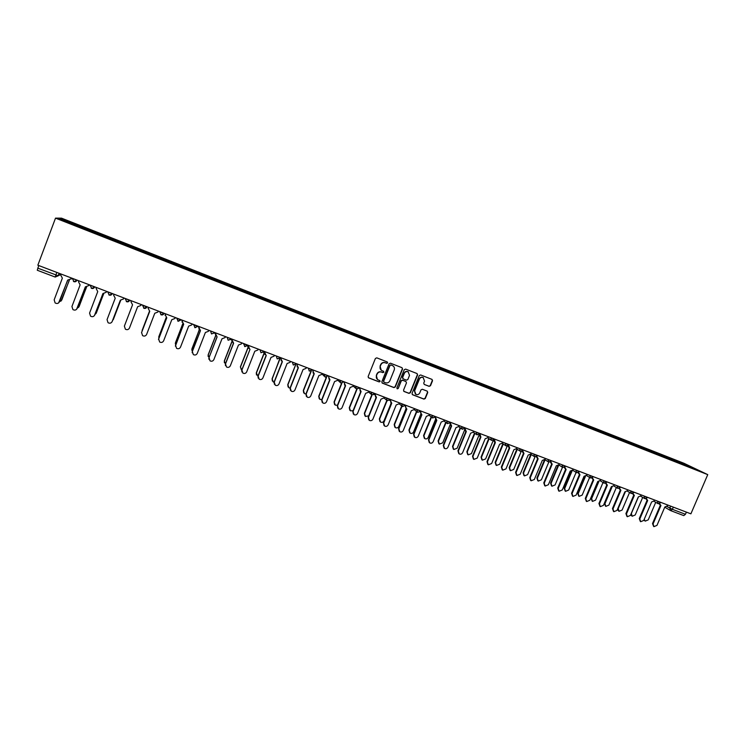 <?xml version="1.0" encoding="UTF-8"?>
<svg xmlns="http://www.w3.org/2000/svg" width="745" height="745" viewBox="0 0 745 745"><rect width="100%" height="100%" fill="white"/><g stroke="black" fill="none" stroke-linecap="round" stroke-linejoin="round"><path stroke-width="1.12" d="M387.614 362.889L387.214 361.921L376.784 357.851L375.396 358.475L368.132 376.532L368.626 377.873L379.149 381.915L380.118 381.487L379.773 380.546L378.088 379.885C376.467 378.888 375.946 377.464 376.514 375.592L377.119 374.092C378.097 372.23 379.568 371.569 381.552 372.109L382.902 372.63L383.861 372.193L383.507 371.252L381.887 370.61C380.229 369.622 379.689 368.179 380.267 366.289L380.872 364.78C381.84 362.917 383.321 362.256 385.305 362.796L386.646 363.327L387.614 362.889M381.282 370.228L380.052 366.14L380.658 364.64C381.636 362.768 383.107 362.107 385.081 362.657L386.431 363.178L387.4 362.75L387.232 361.93M368.337 377.668L378.944 381.757L379.913 381.319L379.782 380.555M377.426 379.447L376.309 375.433L376.914 373.943C377.883 372.072 379.363 371.41 381.338 371.951L382.688 372.472L383.647 372.044L383.507 371.252M429.139 386.338L430.498 385.724L432.528 380.732L432.026 379.401L420.646 374.959L419.277 375.573L412.041 393.407L412.516 394.729L423.942 399.115L425.293 398.501L427.742 392.485L427.257 391.162L422.35 389.262L420.981 389.877L419.77 392.866C418.886 394.496 417.6 395.018 415.915 394.422L414.62 390.883L419.388 379.149C420.245 377.538 421.512 377.007 423.188 377.557L424.529 381.151L423.737 383.098L424.231 384.439L429.139 386.338L430.238 385.556L432.268 380.574L431.998 379.382M707.75 474.63L690.894 513.836L37.846 265.201L55.512 218.136L707.75 474.63L683.966 463.278L61.509 218.155L55.512 218.136M402.542 369.054L401.974 367.676L390.464 363.188L389.086 363.811L381.831 381.794L382.315 383.135L393.919 387.586L395.297 386.972L402.542 369.054L402.03 367.704M405.615 369.101L417.079 373.571L417.591 374.912L410.355 392.755L408.986 393.379L404.023 391.47L403.539 390.138L406.472 382.893L405.904 381.524L402.663 380.276L401.285 380.891L398.23 388.443L397.215 388.853L396.871 387.922L404.237 369.716L405.615 369.101M686.387 512.122L685.456 514.292L683.798 515.615L670.845 510.697M55.186 277.047L37.278 270.258L37.837 268.172L58.175 275.743L60.95 274.43M38.815 265.574L37.837 268.172M79.1 226.722L59.87 219.049L61.844 219.039L80.758 226.48L80.404 227.234M676.143 461.611L676.097 460.82L675.026 460.308L80.758 226.48M676.097 460.82L697.944 470.095L683.798 464.619M79.128 226.62L683.873 464.554M80.646 227.337L80.981 226.461M674.709 461.043L675.026 460.308M61.844 219.039L62.217 219.971M689.525 466.78L689.982 466.286M382.045 382.93L393.695 387.419L395.064 386.804L402.309 368.905M390.976 365.013L390.007 365.441L383.647 381.226L383.982 382.157L385.463 382.734C387.437 383.265 388.909 382.604 389.877 380.742L394.226 369.976C394.813 368.067 394.263 366.624 392.578 365.646L390.753 364.864L390.007 365.441M383.768 381.999L383.433 381.058L389.793 365.301M392.904 365.814L392.392 365.562M390.753 364.864L392.168 365.413M403.753 391.274L408.744 393.202L410.113 392.587L417.349 374.763L417.07 373.562M405.746 381.393L402.43 380.108L401.061 380.732L398.23 388.443M397.215 388.853L398.007 388.275M409.526 375.368L408.158 371.764C406.472 371.206 405.206 371.736 404.339 373.357L402.654 377.51L403.222 378.879L406.472 380.136L407.841 379.522L409.526 375.368M408.372 371.876L407.925 371.615C406.239 371.057 404.963 371.587 404.107 373.198L404.339 373.357M402.905 378.683L402.421 377.352L404.107 373.198M424.231 384.439L428.878 386.171M423.365 377.65L422.937 377.398C421.26 376.849 420.003 377.38 419.137 378.991L419.388 379.149M415.412 394.105L414.378 390.715L419.137 378.991M412.255 394.543L423.691 398.938L425.041 398.324L427.49 392.317L427.248 391.153M59.544 301.725L61.751 300.086L69.22 280.316M70.803 279.086L72.498 278.397M69.341 280.288L60.978 301.148M61.09 274.058L60.718 275.035L62.356 278.146L54.171 299.853L55.111 302.917C56.983 303.932 58.417 303.569 59.423 301.818L67.618 280.139L70.887 278.9L71.352 277.96M67.711 280.176L58.632 302.908M71.259 277.922L70.887 278.9M77.35 308.141L79.1 306.586L86.495 287.095M88.581 285.642L89.819 284.99M86.578 287.095L78.551 307.443M95.015 314.418L96.31 313.03L103.657 293.754M106.302 292.021L107.01 291.537M103.704 293.763L95.984 313.626M112.597 320.499L120.699 300.3M120.718 300.3L113.259 319.707M78.877 280.828L78.504 281.796L80.125 284.897L71.939 306.502L72.908 309.575C74.742 310.553 76.158 310.181 77.154 308.449L85.34 286.872L88.59 285.633L89.028 284.692M85.405 286.899L76.595 309.324M88.953 284.665L88.59 285.633M96.515 287.542L96.142 288.511L97.744 291.584L89.568 313.096L90.545 316.169C92.361 317.119 93.758 316.737 94.736 315.023L102.912 293.549L106.144 292.31L106.554 291.36M102.959 293.567L94.401 315.629M106.507 291.342L106.144 292.31M114.004 294.201L113.631 295.169L115.214 298.224L107.047 319.633L108.034 322.715C109.832 323.628 111.21 323.237 112.169 321.551L120.345 300.17L112.039 321.831M123.94 297.981L123.549 298.941L120.345 300.17M123.921 297.972L123.549 298.941M148.134 308.495L148.525 307.406M142.118 330.417L149.466 311.233L142.025 331.329M131.353 300.803L130.98 301.772L132.545 304.807L124.378 326.114L125.383 329.197C127.162 330.091 128.522 329.69 129.462 328.024L137.629 306.735L140.824 305.506L141.187 304.547M148.562 307.359L148.19 308.318L149.736 311.336L141.578 332.549L142.584 335.632C144.344 336.489 145.685 336.097 146.616 334.44L154.774 313.254L157.949 312.025L158.312 311.065M141.513 332.745L149.717 311.326M165.241 313.701L165.381 314.399M166.2 317.538L158.89 336.479L158.871 338.211M158.75 337.038L166.163 317.519M181.827 320.099L182.18 321.142M182.804 323.74L175.466 342.691L175.643 344.851M175.299 343.585L182.758 323.693M198.319 326.673L198.934 327.781M199.306 329.812L191.912 348.856L192.312 351.342L200.386 330.575M191.754 350.048L199.25 329.728M214.635 332.819L215.473 334.179M215.715 335.753L208.227 354.965L210.006 360.831C211.692 361.604 212.977 361.195 213.871 359.593L221.991 338.789L225.083 337.569L225.456 336.628M208.116 356.408L208.172 354.788L215.659 335.613M214.709 333.127L214.849 332.596M231.006 339.543L231.965 340.53M232.03 341.555L224.413 361.036L225.353 363.988M224.357 362.685L224.338 360.85L231.974 341.34M247.312 346.034L248.336 346.779M248.308 347.105L240.477 367.052L241.697 370.163M241.389 369.846L240.384 366.857L248.281 346.751M263.516 352.394L264.354 352.869L256.41 373.022L257.928 376.244M256.485 374.986L256.299 372.826L264.186 352.804M279.738 358.699L272.223 378.954L273.229 381.924L274.039 382.241M272.353 381.021L272.093 378.749L279.971 358.811M165.632 313.85L165.26 314.809L166.787 317.817L158.629 338.928L159.654 342.011C161.386 342.849 162.717 342.439 163.639 340.8L171.788 319.717L174.935 318.488L175.308 317.538M158.489 339.497L166.75 317.798M165.12 315.396L165.595 313.841M182.562 320.303L182.19 321.253L183.698 324.243L175.55 345.261L176.574 348.334C178.288 349.144 179.601 348.744 180.513 347.114L188.662 326.124L191.791 324.904L192.154 323.954M175.382 346.164L183.633 324.215M182.05 322.203L182.497 320.276M199.353 326.692L198.98 327.642L200.47 330.612L192.331 351.538L193.355 354.611C195.06 355.402 196.363 354.993 197.257 353.381L205.397 332.484L208.507 331.264L208.87 330.314M192.182 352.748L192.331 351.538M198.887 328.899L199.269 326.664M216.013 333.034L215.64 333.974L217.112 336.936L208.982 357.768L217.009 336.889M208.87 359.239L208.935 357.581M215.612 335.483L215.901 332.996M232.533 339.329L232.17 340.26L233.623 343.203L225.502 363.951L226.527 367.006C228.194 367.76 229.46 367.341 230.345 365.758L238.465 345.047L241.538 343.827L241.901 342.896M225.446 365.627L225.428 363.756L233.492 343.156M233.064 342.83L232.086 340.102L232.412 339.282M241.892 371.932L241.79 369.874L249.994 349.424L241.883 370.079L242.907 373.124C244.556 373.86 245.822 373.441 246.688 371.876L254.799 351.249L257.854 350.038L258.226 349.107M248.672 348.343L248.783 345.512M248.932 345.568L248.56 346.5L249.845 349.368M265.192 351.761L264.829 352.692L266.244 355.598L258.142 376.16L259.167 379.205C260.797 379.922 262.044 379.494 262.911 377.938L271.012 357.404L274.048 356.194L274.411 355.272M258.208 378.153L258.021 375.955L266.077 355.533M264.997 354.639L265.024 351.696M281.331 357.898L280.958 358.829L282.364 361.716L274.262 382.194L275.287 385.23C276.907 385.929 278.136 385.51 278.993 383.964L287.095 363.513L290.112 362.312L290.476 361.381M274.393 384.299L274.132 381.98L282.169 361.651M281.191 360.859L281.135 357.833M295.69 364.789L287.915 384.83L288.92 387.8L290.047 388.136M288.101 386.99L287.766 384.616L295.597 364.864M311.261 371.131L303.485 390.669L304.491 393.621L305.944 393.947M303.718 392.904L303.317 390.445L310.954 371.261M326.571 377.342L318.944 396.452L319.94 399.404L321.738 399.665M319.214 398.752L318.748 396.228L326.273 377.389M341.815 383.368L334.272 402.198L335.269 405.14L337.448 405.252M334.579 404.544L334.067 401.974L341.527 383.349M356.995 389.244L349.498 407.906L350.485 410.84L353.083 410.691M349.833 410.281L349.265 407.664L356.706 389.16M372.081 394.999L364.603 413.568L365.581 416.483L368.719 415.775M364.966 415.971L364.352 413.317L371.802 394.85M387.083 400.642L379.587 419.184L380.565 422.098C382.055 422.694 383.191 422.275 383.992 420.832L391.2 403.017M379.978 421.614L379.326 418.932L386.813 400.419M402.011 406.165L394.468 424.752L395.437 427.658C396.908 428.245 398.044 427.826 398.836 426.391L406.072 408.558M394.869 427.211L394.189 424.501L401.732 405.904M416.818 411.65L409.238 430.293L410.197 433.18C411.659 433.758 412.777 433.339 413.568 431.914L420.832 414.062M409.657 432.752L408.94 430.023L416.511 411.408M431.504 417.126L423.896 435.778L424.855 438.665C426.298 439.233 427.406 438.805 428.189 437.399L435.508 419.482M424.324 438.256L423.579 435.518L431.178 416.874M446.078 422.573L438.442 441.236L439.392 444.104L442.707 442.837L450.101 424.79M438.88 443.713L438.107 440.956L445.733 422.322M460.54 427.984L452.885 446.646L453.826 449.505L457.123 448.229L464.629 429.958M453.333 449.133L452.532 446.367L460.187 427.732M474.891 433.367L467.217 452.019L468.158 454.869L471.427 453.593L479.137 434.856M467.674 454.506L466.854 451.731L474.518 433.106M489.139 438.721L481.447 457.346L482.378 460.187L485.619 458.911L493.227 440.509M481.903 459.842L481.065 457.058L488.748 438.451M503.275 444.029L495.574 462.645L496.496 465.467L499.718 464.2L507.205 446.115M496.03 465.131L495.174 462.347L502.875 443.759M297.339 363.998L296.966 364.92L298.354 367.797L290.261 388.173L291.286 391.2C292.887 391.889 294.107 391.47 294.955 389.933L303.047 369.576L306.046 368.375L306.409 367.453M290.448 390.38L290.112 387.959L298.14 367.713M297.246 367.015L297.125 363.914M313.217 370.042L312.853 370.963L314.222 373.822L306.139 394.114L307.154 397.132C308.737 397.802 309.957 397.383 310.795 395.856L318.879 375.592L321.859 374.39L322.222 373.469M306.372 396.396L305.962 393.891L313.99 373.729M313.17 373.115L312.984 369.958M328.973 376.048L328.61 376.961L329.961 379.801L321.896 400.009L322.902 403.017C324.475 403.678 325.677 403.25 326.515 401.741L334.579 381.561L337.55 380.36L337.913 379.447M322.166 402.347L321.7 399.776L329.718 379.708M328.964 379.149L328.722 375.946M344.609 381.999L344.246 382.902L345.587 385.733L337.522 405.857L338.528 408.856C340.083 409.499 341.275 409.07 342.104 407.571L350.169 387.474L353.111 386.283L353.475 385.37M337.83 408.241L337.308 405.615L345.317 385.631M344.628 385.128L344.339 381.896M360.124 387.903L359.76 388.806L361.083 391.628L353.028 411.659L354.033 414.648C355.57 415.282 356.753 414.853 357.581 413.363L365.627 393.351L368.561 392.159L368.924 391.255M353.372 414.08L352.795 411.408L360.794 391.507M360.161 391.05L359.835 387.791M375.517 393.76L375.154 394.664L376.467 397.467L368.421 417.414L369.418 420.394C370.945 421.009 372.118 420.58 372.928 419.1L380.974 399.18L383.889 397.988L384.252 397.085M368.784 419.863L368.16 417.163L376.16 397.346M375.573 396.927L375.219 393.649M390.799 399.581L390.436 400.475L391.73 403.269L383.684 423.123L384.681 426.093C386.189 426.699 387.353 426.27 388.173 424.799L396.2 404.963L399.096 403.771L401.9 406.044M384.075 425.6L383.414 422.862L391.404 403.129M390.864 402.747L390.473 399.46M399.46 402.877L399.096 403.771M399.246 431.29L398.556 428.524L406.872 409.014L398.845 428.794L399.832 431.755C401.332 432.351 402.477 431.923 403.287 430.461L411.315 410.709L414.192 409.517L414.555 408.623M406.034 408.521L405.299 406.006L406.519 408.865M405.96 405.354L405.597 406.249M414.304 436.933L413.577 434.149L421.903 414.732L413.885 434.419L414.863 437.371C416.343 437.958 417.489 437.52 418.29 436.076L426.308 416.399L429.167 415.216L429.53 414.332M421.093 414.248L420.404 411.529M421 411.082L420.636 411.966L421.549 414.583M435.927 416.762L435.574 417.647L436.812 420.394L428.803 440.006L429.781 442.94C431.253 443.517 432.389 443.089 433.18 441.645L441.189 422.061L444.039 420.869L444.402 419.984M429.241 442.521L428.477 439.727L436.44 420.236M436.03 419.938L435.182 417.526M450.744 422.406L450.39 423.29L451.619 426.019L443.62 445.547L444.588 448.471C446.041 449.039 447.168 448.611 447.959 447.177L455.959 427.667L458.79 426.485L459.153 425.609M444.067 448.071L443.275 445.259L451.228 425.851M450.846 425.572L449.933 423.337M465.457 428.003L465.094 428.887L466.305 431.597L458.315 451.042L459.283 453.956C460.727 454.515 461.844 454.087 462.636 452.662L470.617 433.236L473.429 432.053L473.792 431.178M458.771 453.575L457.961 450.753L465.904 431.42M465.55 431.169L464.591 429.055M479.938 433.823L480.888 437.138L472.907 456.508L473.867 459.404L477.191 458.11L485.172 438.758L487.966 437.585L488.329 436.71M473.364 459.032L472.535 456.21L480.469 436.952M480.153 436.71L479.156 434.717M494.382 439.448L495.36 442.632L487.388 461.919L488.338 464.815L491.635 463.511L499.606 444.244L502.391 443.07L502.745 442.204M487.854 464.452L486.997 461.621L494.922 442.437M494.633 442.223L493.609 440.314M508.593 445.314L509.729 448.09L501.767 467.301L502.707 470.179L505.976 468.875L513.938 449.691L516.704 448.518L517.067 447.652M502.223 469.825L501.357 466.994L509.273 447.885M509.021 447.689L507.969 445.864M517.309 449.31L509.599 467.897L510.511 470.71L513.715 469.443L521.137 451.572M510.055 470.384L509.189 467.599L516.89 449.03M522.785 450.939L523.986 453.509L516.034 472.637L516.965 475.506L520.215 474.202L528.168 455.093L530.915 453.928L531.278 453.062M516.49 475.161L515.605 472.321L523.511 453.286M523.307 453.128L522.217 451.358M531.241 454.552L523.521 473.112L524.433 475.915L527.6 474.649L534.994 456.918M523.977 475.599L523.092 472.805L530.803 454.273M536.903 456.462L538.132 458.883L530.189 477.936L531.12 480.786L534.342 479.491L542.286 460.457L545.023 459.293L545.377 458.436M530.654 480.46L529.751 477.62L537.657 458.659M537.48 458.529L536.372 456.815M545.07 459.767L537.341 478.29L538.244 481.084L541.392 479.808L548.776 462.151M537.797 480.767L536.894 477.983L544.316 460.205M550.937 461.909L552.185 464.219L544.25 483.198L545.163 486.038L548.376 484.734L556.301 465.783L559.02 464.619L559.383 463.762M544.716 485.712L543.794 482.872L551.691 463.986M551.551 463.884L550.415 462.217M558.722 465.131L551.058 483.43L551.961 486.215L555.09 484.939L562.484 467.292M551.533 485.917L550.602 483.114L557.856 465.802M564.878 467.311L566.125 469.518L558.201 488.413L559.113 491.244L562.298 489.949L570.214 471.073L572.924 469.909L573.278 469.052M558.685 490.946L557.726 488.087L565.613 469.266M565.52 469.192L564.356 467.581M572.086 470.915L564.682 488.543L565.576 491.309L568.677 490.033L576.099 472.386M565.166 491.029L564.216 488.217L571.35 471.203M578.716 472.656L579.964 474.779L572.058 493.6L572.952 496.421L576.118 495.118L584.033 476.316L586.715 475.161L587.079 474.314M572.551 496.133L571.564 493.264L579.442 474.518M579.377 474.472L578.204 472.898M585.468 476.362L578.204 493.609L579.089 496.366L582.18 495.09L589.612 477.452M578.707 496.105L577.72 493.283L584.788 476.483M592.461 477.955L593.709 479.994L585.803 498.74L586.697 501.553L589.844 500.249L597.741 481.531L600.414 480.367L600.768 479.519M586.315 501.283L585.3 498.405L593.178 479.724M593.141 479.706L591.949 478.169M598.803 481.67L591.632 498.638L592.508 501.394L595.581 500.118L603.022 482.49M592.145 501.143L591.139 498.303L598.161 481.661M606.104 483.216L607.352 485.181L599.455 503.844L600.34 506.647L603.459 505.343L611.356 486.699L614.01 485.544L614.364 484.697M599.976 506.395L598.943 503.499L606.803 484.902L605.592 483.403M612.073 486.857L604.968 503.639L605.834 506.377L608.889 505.101L616.339 487.491M605.489 506.144L604.456 503.294L611.468 486.736M619.654 488.422L620.892 490.322L613.005 508.919L613.889 511.703L616.99 510.409L624.869 491.83L627.514 490.676L627.867 489.838M613.535 511.47L612.474 508.565L620.334 490.033M620.361 490.052L619.142 488.599M625.269 491.961L618.21 508.593L619.067 511.321L622.094 510.055L629.562 492.464M618.741 511.107L617.493 509.217M633.11 493.6L634.34 495.434L626.461 513.948L627.337 516.723L630.41 515.428L638.288 496.924L640.914 495.779L641.268 494.941M627.001 516.509L625.921 513.594L633.762 495.136M633.827 495.174L632.589 493.749M638.4 496.971L631.36 513.519L632.207 516.238L635.215 514.972L642.693 497.409M631.89 516.034L630.717 514.73M646.464 498.731L647.684 500.5L639.825 518.948L640.681 521.714L643.745 520.42L651.605 501.99L654.222 500.836L654.576 500.007M640.365 521.509L639.266 518.585L647.098 500.202M647.191 500.258L645.943 498.861M644.22 519.302L645.254 521.118L648.243 519.852L655.73 502.307M644.956 520.932L643.922 520.01M659.735 503.816L660.936 505.538L653.086 523.912L653.942 526.659L656.978 525.365L664.829 507.01L667.427 505.864L667.781 505.036M653.635 526.464L652.508 523.549L660.34 505.231M660.452 505.296L659.185 503.927M666.989 506.525L672.39 509.319L685.456 514.292M670.64 506.125L669.774 508.146L670.742 510.66L672.39 509.319L673.322 507.14M59.246 273.35L58.343 275.743L55.205 277.065L56.769 272.409M656.289 500.659L660.917 502.679M657.397 501.087L658.114 503.704L661.011 502.456M642.972 495.593L647.591 497.604M644.062 496.012L644.788 498.638L647.684 497.39M629.572 490.489L634.172 492.501M630.633 490.89L631.36 493.535L634.265 492.277M616.068 485.349L620.659 487.351M617.102 485.74L617.838 488.394L620.753 487.128M602.463 480.171L607.045 482.164M603.478 480.553L604.223 483.226L607.138 481.95M588.764 474.956L593.327 476.94M589.751 475.329L590.506 478.011L593.42 476.726M574.963 469.695L579.517 471.678M575.922 470.067L576.677 472.749L579.601 471.464M561.06 464.405L565.595 466.379M561.991 464.759L562.754 467.46L565.688 466.165M547.054 459.069L551.579 461.034M547.957 459.414L548.73 462.133L551.663 460.829M532.945 453.696L537.452 455.661M533.82 454.031L534.603 456.76L537.545 455.446M518.725 448.285L523.232 450.241M519.582 448.611L520.364 451.349L523.316 450.036M504.402 442.837L508.891 444.774M505.231 443.145L506.023 445.892L508.975 444.579M489.977 437.343L494.457 439.28M490.769 437.641L491.57 440.407L494.531 439.075M475.44 431.811L479.901 433.739M476.204 432.1L477.014 434.866L479.985 433.534M460.792 426.233L465.243 428.151M461.528 426.512L462.347 429.288L465.327 427.956M446.031 420.608L450.474 422.527M446.73 420.878L447.559 423.672L450.548 422.331M431.159 414.946L435.592 416.855M431.83 415.207L432.668 418.01L435.667 416.66M416.176 409.247L420.599 411.147M416.818 409.489L417.656 412.302L420.45 411.445M401.08 403.492L405.494 405.401M401.685 403.725L402.533 406.556L405.55 405.196M385.863 397.7L390.278 399.609M386.431 397.923L387.288 400.763L390.324 399.404M370.526 391.861L374.94 393.77M371.066 392.066L371.932 394.924L374.977 393.556M355.076 385.985L359.481 387.884M355.579 386.171L356.455 389.039L359.509 387.67M339.497 380.052L343.901 381.952M339.971 380.229L340.847 383.107L343.929 381.738M323.805 374.074L328.21 375.974M324.243 374.241L325.127 377.128L328.219 375.759M307.983 368.049L312.388 369.958M308.383 368.207L309.277 371.103L312.388 369.725M296.519 363.681L292.04 361.986M292.403 362.117L293.297 365.031L296.435 363.653M280.437 357.563L275.976 355.868M276.302 355.989L277.196 358.913L280.353 357.535M264.242 351.398L259.772 349.694M260.061 349.805L260.964 352.739L264.14 351.361M247.908 345.177L244.909 346.658L243.624 343.78L247.824 345.382M231.444 338.91L226.992 337.215M227.206 337.299L228.119 340.251L231.332 338.873M210.397 330.901L214.728 332.549M210.574 330.966L211.487 333.928L214.625 332.819M198.123 326.226L195.069 327.716L193.728 324.783L198.04 326.431M181.258 319.801L178.185 321.3L176.826 318.357L181.175 320.005M164.254 313.328L161.162 314.828L159.793 311.866L164.17 313.533M147.11 306.8L143.999 308.309L142.612 305.329L147.026 307.005M125.374 298.531L129.742 300.431L126.697 301.725L125.29 298.736M107.904 291.882L112.318 293.8L109.254 295.094L107.829 292.087M90.303 285.177L94.745 287.104L91.663 288.408L90.219 285.382M72.544 278.416L77.033 280.362L73.923 281.675L72.47 278.621M214.756 332.819L211.487 333.928M231.35 339.143L228.119 340.251M264.14 351.64L260.964 352.739M280.344 357.814L277.196 358.913M359.453 387.959L356.455 389.039M374.903 393.844L374.065 394.822M390.24 399.683L389.644 400.475M405.457 405.485L405.112 406.016M670.547 510.576L683.798 515.615M558.201 488.413L557.726 488.087M564.216 488.217L564.682 488.543M572.058 493.6L571.564 493.264M577.72 493.283L578.204 493.609M585.803 498.74L585.3 498.405M591.139 498.303L591.632 498.638M599.455 503.844L598.943 503.499M604.456 503.294L604.968 503.639M613.005 508.919L612.474 508.565M626.461 513.948L625.921 513.594M639.825 518.948L639.266 518.585M653.086 523.912L652.508 523.549M76.968 280.101L76.865 280.362C76.046 281.806 74.9 282.159 73.438 281.424M94.69 286.844L94.587 287.114C93.768 288.538 92.641 288.892 91.207 288.185M112.262 293.53L112.16 293.8C111.359 295.216 110.241 295.579 108.817 294.88M129.686 300.17L129.583 300.44C128.792 301.837 127.693 302.2 126.287 301.529M146.97 306.754L146.867 307.024C146.085 308.402 144.996 308.775 143.608 308.113M164.124 313.282L164.012 313.552C163.239 314.921 162.168 315.284 160.79 314.651M181.128 319.754L177.822 321.123M197.993 326.18L194.724 327.549M247.806 345.14L244.611 346.518M322.036 373.943L324.224 376.206M337.681 380.034L340.018 382.297M353.204 386.05L355.672 388.322M368.617 392.01L371.206 394.282M383.917 397.914L386.618 400.195M414.173 409.564L417.07 411.845M429.129 415.31L432.119 417.591M443.973 421.009L447.047 423.29M458.706 426.662L461.863 428.943M473.336 432.268L476.558 434.549M487.845 437.827L491.141 440.109M502.26 443.34L505.622 445.622M516.555 448.807L519.982 451.088M530.757 454.236L534.24 456.517M544.846 459.628L548.385 461.909M558.834 464.973L562.428 467.255M572.728 470.272L576.369 472.563M586.511 475.543L590.208 477.824M600.2 480.767L603.944 483.049M613.787 485.954L617.577 488.236M627.281 491.095L631.108 493.386M640.672 496.207L644.537 498.498M653.97 501.283L657.882 503.573M59.106 273.294L58.175 275.743L55.205 277.065L37.278 270.258M670.323 510.446L664.754 507.187"/></g></svg>
